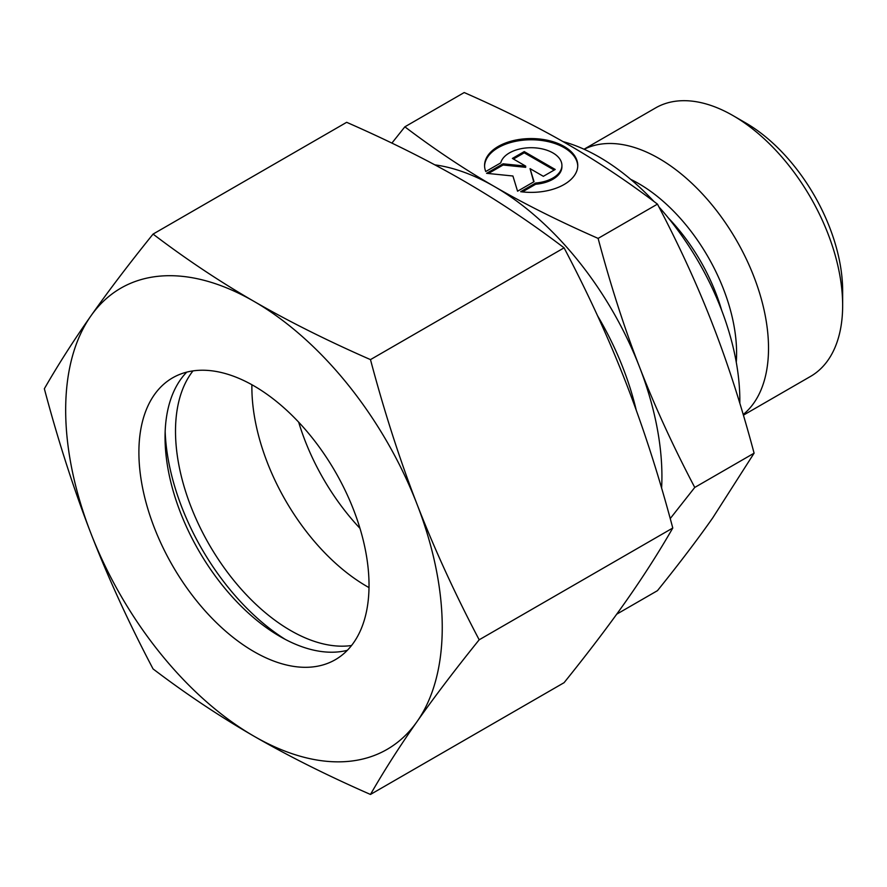 <?xml version="1.0" encoding="UTF-8"?>
<svg xmlns="http://www.w3.org/2000/svg" width="887" height="887" viewBox="0 0 887 887"><rect width="100%" height="100%" fill="white"/><g stroke="black" fill="none" stroke-linecap="round" stroke-linejoin="round"><path stroke-width="1.33" d="M842.65 305.45L842.65 290.958A137.241 79.242 60 0 0 745.601 122.872L733.05 115.62A154.992 89.487 60 0 1 842.65 305.45A154.992 89.487 60 0 1 810.552 376.41L743.406 415.171M584.145 149.282A154.992 89.487 60 0 1 702.604 194.131A154.992 89.487 60 0 1 768.519 348.258A154.992 89.487 60 0 1 743.217 414.517M658.919 206.904A198.965 114.878 60 0 1 739.847 400.702A198.965 114.878 60 0 1 739.836 403.275M359.978 528.353A162.731 93.955 60 0 1 298.675 422.168M657.467 204.132L598.115 238.392C559.043 221.218 524.516 203.955 494.547 186.614C464.511 169.306 434.608 149.382 404.86 126.819L464.211 92.547C503.284 109.733 537.81 126.985 567.78 144.337C597.816 161.634 627.719 181.569 657.467 204.132C679.342 245.788 697.759 285.958 712.716 324.653C727.761 363.293 741.554 406.135 754.094 453.179L712.716 517.908C697.759 539.229 679.342 563.478 657.467 590.653L616.709 614.181M670.228 518.573L694.754 487.44C672.878 445.784 654.462 405.614 639.494 366.919A236.696 136.653 60 0 1 661.924 476.496A236.696 136.653 60 0 1 661.602 488.138M577.747 166.08A46.601 26.898 0 0 0 541.647 140.468A46.601 26.898 0 0 0 484.579 166.08M485.754 171.524A46.601 26.898 180 0 1 484.568 165.47A46.601 26.898 180 0 1 541.647 139.259A46.601 26.898 180 0 1 577.759 165.47A46.601 26.898 180 0 1 520.68 191.692L535.67 183.032A30.757 17.751 0 0 0 561.593 168.075A30.757 17.751 0 0 0 561.914 165.47A30.757 17.751 0 0 0 533.42 147.763A30.757 17.751 0 0 0 500.745 162.875L485.754 171.524M535.67 183.032L535.67 184.241L522.41 191.902M561.914 165.47L561.914 166.678A30.757 17.751 180 0 1 561.593 169.284A30.757 17.751 180 0 1 535.67 184.241M524.239 151.588L555.218 169.472L543.354 176.313L530.049 168.641L534.041 181.691L517.564 191.204L512.919 176.003L486.597 173.32L503.073 163.807L525.681 166.113L512.387 158.429L524.239 151.588L524.239 152.797L513.429 159.039M525.681 166.113L525.681 167.321L503.073 165.015L488.371 173.508M503.073 163.807L503.073 165.015M533.73 181.879L530.049 168.641M554.175 170.071L524.239 152.797M754.094 453.179L694.754 487.44M434.863 164.86A236.696 136.653 60 0 1 494.547 186.614A236.696 136.653 60 0 1 639.494 366.919C624.459 328.279 610.666 285.437 598.115 238.392M404.86 126.819L391.888 143.106M563.001 141.598A198.965 114.878 60 0 1 653.952 201.482M584.034 149.227L655.548 107.948A154.992 89.487 60 0 1 733.05 115.62M285.226 639.361A177.522 102.493 60 0 1 165.159 431.404M369.003 587.593A162.731 93.955 60 0 1 251.875 387.12A162.731 93.955 60 0 1 251.886 384.736M351.54 645.514A162.731 93.955 60 0 1 234.789 581.639A162.731 93.955 60 0 1 175.504 431.204A162.731 93.955 60 0 1 192.989 370.888M347.338 650.315A162.731 93.955 60 0 1 280.115 636.544A162.731 93.955 60 0 1 165.049 437.247A162.731 93.955 60 0 1 186.736 372.13M138.893 452.337A162.731 93.955 60 0 1 172.599 377.851A162.731 93.955 60 0 1 297.999 421.447A162.731 93.955 60 0 1 369.025 585.209A162.731 93.955 60 0 1 335.319 659.695A162.731 93.955 60 0 1 209.931 616.099A162.731 93.955 60 0 1 138.893 452.337M370.478 359.612C327.403 340.73 288.563 321.316 253.959 301.358A266.277 153.739 60 0 1 417.023 504.204A266.277 153.739 60 0 1 442.247 627.486A266.277 153.739 60 0 1 417.023 721.63C434.331 697.016 455.053 669.74 479.18 639.793C455.053 593.968 434.331 548.765 417.023 504.204C399.749 459.632 384.226 411.435 370.478 359.612L564.077 247.839C588.203 293.664 608.925 338.867 626.233 383.428C643.507 428 659.03 476.197 672.778 528.02C659.03 551.969 643.507 576.251 626.233 600.843C608.925 625.457 588.203 652.732 564.077 682.68L370.478 794.453C384.226 770.493 399.749 746.222 417.023 721.63A266.277 153.739 60 0 1 253.959 736.188C288.563 756.145 327.403 775.571 370.478 794.453M44.35 388.739C58.11 440.562 73.621 488.759 90.895 533.342A266.277 153.739 60 0 1 65.671 410.071A266.277 153.739 60 0 1 90.895 315.927C73.621 340.519 58.11 364.79 44.35 388.739M153.063 234.09C128.925 264.027 108.214 291.313 90.895 315.927A266.277 153.739 60 0 1 253.959 301.358C219.388 281.379 185.76 258.96 153.063 234.09L346.662 122.317C389.726 141.199 428.565 160.614 463.169 180.571C497.74 200.551 531.38 222.97 564.077 247.839M479.18 639.793L672.778 528.02M153.063 668.92C185.76 693.789 219.388 716.219 253.959 736.188A266.277 153.739 60 0 1 90.895 533.342C108.214 577.903 128.925 623.095 153.063 668.92M630.69 179.351A138.472 79.952 60 0 1 638.684 183.587A138.472 79.952 60 0 1 736.598 353.192A138.472 79.952 60 0 1 736.277 362.24M597.505 315.672A210.064 121.286 60 0 1 636.223 410.127M668.244 217.847A136.099 78.577 60 0 1 721.719 310.461"/></g></svg>
